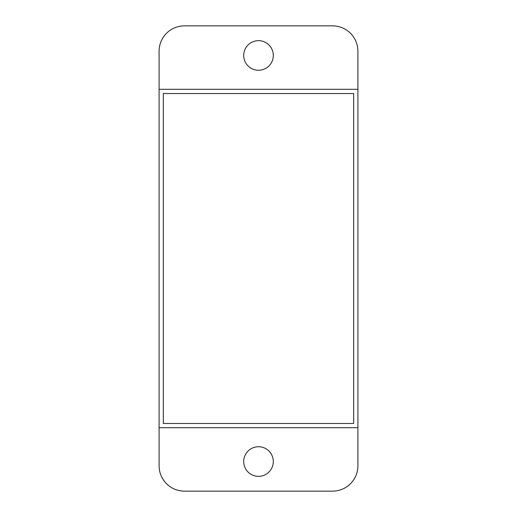 <?xml version="1.0" encoding="UTF-8"?>
<svg xmlns="http://www.w3.org/2000/svg" width="517" height="517" viewBox="0 0 517 517"><rect width="100%" height="100%" fill="white"/><g stroke="black" fill="none" stroke-linecap="round" stroke-linejoin="round"><path stroke-width="0.78" d="M332.528 25.85A25.378 25.378 0 0 1 357.906 51.228A25.378 25.378 0 0 0 332.528 25.85L184.472 25.85A25.378 25.378 0 0 0 159.094 51.228A25.378 25.378 0 0 1 184.472 25.85M184.472 491.15A25.378 25.378 0 0 1 159.094 465.772A25.378 25.378 0 0 0 184.472 491.15L332.528 491.15A25.378 25.378 0 0 0 357.906 465.772A25.378 25.378 0 0 1 332.528 491.15M357.906 465.772L357.906 51.228M159.094 51.228L159.094 465.772M243.694 55.461A14.806 14.806 0 0 1 258.5 40.656A14.806 14.806 0 0 1 273.306 55.461A14.806 14.806 0 0 1 258.5 70.267A14.806 14.806 0 0 1 243.694 55.461M357.906 89.299L159.094 89.299M159.094 427.701L357.906 427.701M353.673 93.532L163.327 93.532L163.327 423.468L353.673 423.468L353.673 93.532M243.694 461.539A14.806 14.806 0 0 1 258.5 446.733A14.806 14.806 0 0 1 273.306 461.539A14.806 14.806 0 0 1 258.5 476.344A14.806 14.806 0 0 1 243.694 461.539"/></g></svg>
